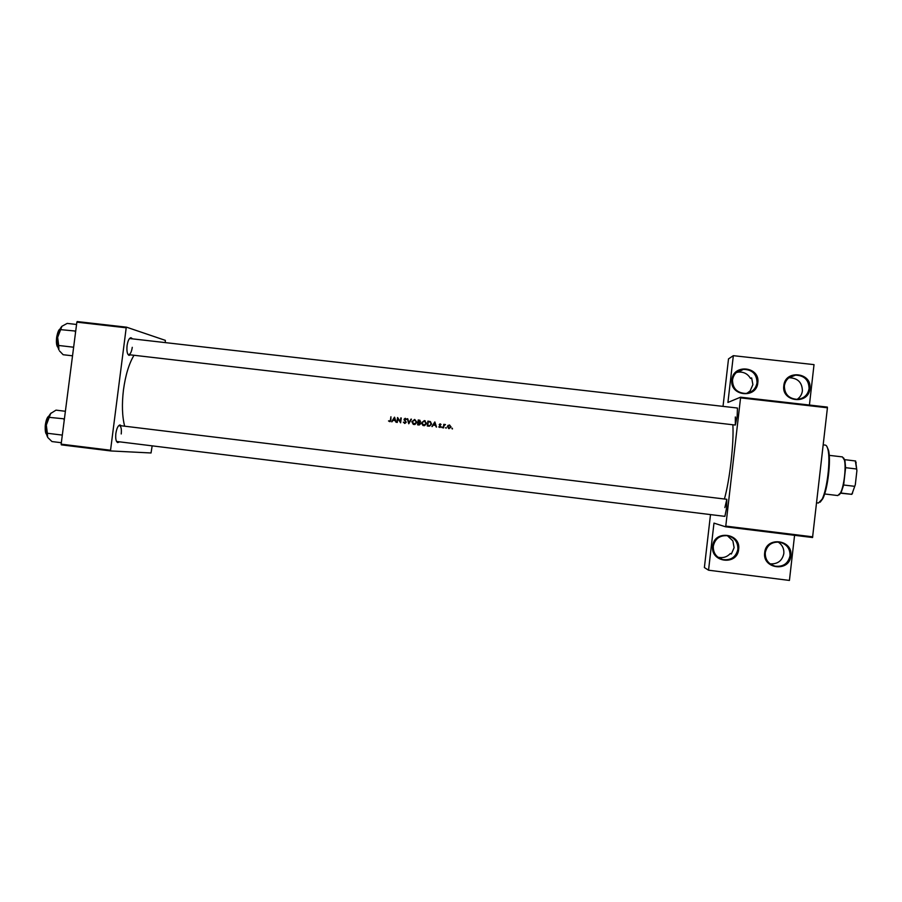 <?xml version="1.0" encoding="UTF-8"?>
<svg xmlns="http://www.w3.org/2000/svg" width="902" height="902" viewBox="0 0 902 902"><rect width="100%" height="100%" fill="white"/><g stroke="black" fill="none" stroke-linecap="round" stroke-linejoin="round"><path stroke-width="1.35" d="M738.648 549.386C737.374 565.915 710.167 562.476 712.704 546.138C713.956 529.654 741.151 533.014 738.648 549.386M713.302 546.184C713.076 552.937 716.222 557.391 722.716 559.567C730.913 560.604 735.964 557.165 737.87 549.262C738.039 542.249 734.713 537.75 727.891 535.754C719.943 535.066 715.072 538.539 713.302 546.184M727.35 535.664L732.864 540.873L734.115 547.683L731.353 553.997L730.338 553.524C727.08 557.008 723.077 558.259 718.342 557.289L717.845 557.154M790.828 555.903C789.566 572.499 762.156 569.038 764.693 552.633C765.933 536.081 793.332 539.464 790.828 555.903M765.268 552.678C765.065 559.499 768.267 563.987 774.897 566.14C783.105 567.11 788.145 563.649 790.017 555.767C790.175 548.698 786.792 544.177 779.869 542.203C771.898 541.538 767.027 545.034 765.268 552.678M778.099 541.989C782.259 544.797 784.176 548.653 783.827 553.58C782.214 560.818 777.637 564.246 770.094 563.863M757.815 382.786C756.541 399.203 729.391 396.102 731.917 379.866C733.157 363.483 760.307 366.516 757.815 382.786M732.503 379.99C732.649 388.446 737.024 392.934 745.627 393.464C752.031 392.573 755.831 388.999 757.026 382.752C756.789 374.026 752.223 369.561 743.338 369.346C737.227 370.44 733.608 373.98 732.503 379.99M736.348 372.503L738.434 372.086C743.789 371.759 747.814 373.879 750.498 378.445L751.637 377.893L752.888 384.635L750.126 390.927L746.946 393.306M809.895 388.661C808.643 405.145 781.29 402.021 783.804 385.718C785.033 369.279 812.375 372.334 809.895 388.661M784.368 385.842C784.503 394.242 788.855 398.752 797.413 399.383C803.964 398.56 807.842 394.975 809.071 388.627C808.857 379.99 804.336 375.491 795.508 375.131C789.227 376.145 785.507 379.719 784.368 385.842M788.889 377.769L789.205 377.735C797.785 378.073 802.182 382.459 802.397 390.882C801.901 394.49 800.13 397.32 797.086 399.394M130.452 354.858L129.031 355.365C127.227 354.339 126.573 351.103 127.069 345.646C127.836 340.798 129.11 338.149 130.891 337.709L132.177 338.532M127.87 354.26L128.603 354.644C130.316 354.396 131.545 351.96 132.278 347.315M119.12 442.081L117.677 442.578C115.975 441.653 115.377 438.631 115.862 433.501C116.696 428.315 118.072 425.462 119.989 424.943L121.263 425.778M116.538 441.461L724.836 516.361M736.427 407.907L737.441 408.302L737.182 416.047L735.401 424.786L734.307 424.932M735.333 416.95L735.333 424.932M725.806 499.167L726.832 499.573L726.572 508.018L724.949 516.091L723.866 516.237M732.875 424.763C733.382 434.2 732.774 446.625 731.048 462.049C729.267 477.034 727.068 489.346 724.43 498.998M133.992 355.264C128.986 363.653 125.479 375.209 123.461 389.912C121.759 404.254 122.153 416.341 124.656 426.195M388.503 420.941L390.16 421.584L390.927 416.747L390.498 419.971L389.777 421.144L389.078 420.828M394.512 417.175L391.592 421.753L392.99 420.332L395.177 420.591L396.17 422.294L394.58 417.198M397.545 417.536L396.914 422.384L397.838 418.618L400.623 422.824L401.255 417.976L400.319 421.73L397.647 417.57M403.341 422.192L404.897 423.444L406.227 422.283L404.457 419.351L406.543 419.306L405.145 418.325L404.028 419.317L405.787 422.215L404.897 422.937L403.882 422.215M407.321 418.686L408.741 423.782L411.47 419.182L408.899 422.756L407.805 418.821M411.831 421.708L413.251 424.323L414.897 424.515L416.916 422.283L414.683 419.43L411.831 421.708L414.683 419.43M418.224 419.982L417.603 424.842L419.182 425.011L420.636 423.793L419.858 422.44L420.546 421.471L418.224 419.982L419.971 420.298M421.505 422.858L422.937 425.473L424.571 425.665L426.601 423.433L424.357 420.58L421.505 422.858L424.357 420.58M427.909 421.121L427.289 425.992L429.375 426.195L431.562 424.087L430.401 421.595L427.909 421.121L430.389 421.595M434.809 421.944L431.889 426.533L433.298 425.113L435.497 425.372L436.5 427.074L434.877 421.967M438.722 426.917L440.063 427.503L440.841 426.612L439.635 424.707L441.055 424.459L440.075 423.839L439.195 424.673L440.413 426.578L439.218 426.815M441.698 427.345L442.284 427.762L442.16 426.996M443.784 424.335L443.344 427.898L444.156 425.53L445.464 424.594L444.212 424.459M445.565 427.807L446.14 428.224L445.565 427.807L446.242 427.548M447.426 426.578L449.038 428.63L451.101 427.018L449.5 424.943L447.426 426.578L448.068 425.372M451.857 428.551L452.443 428.969L452.319 428.191M740.542 397.196L827.359 407.095L827.427 407.783L740.565 397.872L740.542 397.196L727.925 402.439L733.337 355.67L728.512 358.883L723.021 406.374M76.862 322.161L77.211 321.563L126.528 327.178L126.201 327.787L76.862 322.161L61.156 444.156L110.551 450.245L110.721 450.944L151.04 452.973L152.122 446.129M110.721 450.944L61.336 444.855L61.156 444.156M126.528 327.178L165.337 340.358L165.291 342.332M126.201 327.787L110.551 450.245M737.396 408.02L129.538 338.521M121.229 433.963C121.691 429.059 121.082 426.251 119.402 425.552L118.602 425.755M827.427 407.783L812.544 537.524L725.591 526.802L713.978 523.115L708.544 570.199L704.383 567.538L710.505 514.602M740.565 397.872L725.772 526.103L812.77 536.837M794.572 535.314L789.43 580.437L708.544 570.199M733.337 355.67L814.021 364.633L809.421 405.054M725.591 526.802L725.772 526.103M726.798 499.415L724.881 507.612M389.799 421.178L390.87 420.084L390.927 416.747M389.551 421.629L388.875 421.054M436.275 427.052L435.497 425.372M432.216 426.567L434.956 422.215M434.708 422.891L435.328 424.853L433.591 424.65L434.708 422.891L435.328 424.853M435.598 424.955L433.591 424.65M439.657 427.074L440.672 426.691L439.545 425.349L440.21 423.85M443.604 427.92L444.032 424.436M444.979 424.425L444.156 424.91M448.305 425.485L449.5 424.943M448.632 428.54L447.663 426.68M449.444 425.383L450.662 426.962L449.095 428.191L447.854 426.635L449.444 425.383M448.824 428.134L450.662 426.962M450.899 427.074L449.963 425.552M427.593 426.026L428.179 421.234M427.785 425.541L428.281 421.674L430.096 422.023L431.133 424.03L429.747 425.643L427.785 425.541L429.747 425.643M430.028 425.755L431.404 424.143L430.096 422.023M424.628 420.693L425.203 420.817M423.286 425.597L421.809 422.97M424.312 421.076L426.172 423.376L423.793 425.192L421.944 422.903L424.312 421.076M423.433 425.124L424.391 425.316L426.172 423.376M426.454 423.489L424.989 421.279M417.93 424.876L418.517 420.095M418.596 420.524L420.118 421.437L418.393 422.08L418.596 420.524M418.393 422.08L420.118 421.437M420.411 421.538L419.78 420.76M418.325 422.587L420.197 423.748L418.1 424.391L418.325 422.587M418.1 424.391L420.501 423.85L419.52 422.779M413.657 424.47L412.146 421.82M414.638 419.937L416.487 422.237L414.108 424.041L412.259 421.753L414.638 419.937M413.792 423.985L414.74 424.165L416.487 422.237M416.792 422.35L415.292 420.118M408.967 423.512L407.625 418.799M411.008 419.126L408.899 422.756M404.57 423.41L403.69 422.305M405.088 423.038L405.787 422.215M406.125 422.328L405.674 421.719M406.013 421.832L404.197 420.095M404.524 420.208L404.028 419.317M404.355 419.441L405.37 418.336M406.295 419.453L405.607 418.945M397.286 422.429L397.838 417.874M400.815 417.919L400.319 421.73M400.657 422.576L397.838 418.618M396.046 422.271L395.177 420.591M392.009 421.798L394.681 417.547M394.411 418.122L395.02 420.073L393.295 419.87L394.411 418.122L395.02 420.073M395.38 420.185L393.295 419.87M816.637 502.797L818.43 503.012L822.06 499.268C827.134 489.73 830.663 460.054 827.957 449.591C827.303 446.761 826.424 445.261 825.296 445.103L823.222 444.855M826.784 446.31L828.521 450.267C831.159 460.482 827.72 489.436 822.759 498.75L820.143 502.188M72.521 355.816L63.151 354.723L59.509 350.946M73.784 346.03L73.581 347.586M73.085 347.157L58.686 345.477L57.649 337.325L61.934 326.276L67.188 323.401L76.557 324.472M62.046 326.163L61.934 326.276C59.825 328.486 58.393 332.173 57.649 337.325C57.051 342.534 57.469 346.718 58.889 349.886L58.686 345.477M75.712 331.079L60.727 329.647M75.125 331.305L75.52 332.556M61.336 442.724L51.966 441.563L47.93 437.673M62.475 433.907L62.272 435.418M61.776 435.035L47.355 433.264L46.318 425.067L50.681 413.488L56.014 410.139L65.384 411.278M51.222 412.958L50.681 413.488C48.528 416.025 47.073 419.881 46.318 425.067C45.731 430.277 46.16 434.313 47.626 437.188L47.355 433.264M64.414 418.855L49.407 417.378M63.816 419.126L64.211 420.388M837.8 495.548L840.484 492.932C844.001 486.482 846.302 467.168 844.396 460.076L842.434 456.908L829.231 455.352M843.629 457.934L844.948 460.742L845.614 467.687L843.652 485.005L841.183 492.413L839.255 494.826M840.754 493.202L851.871 494.352L855.31 484.712L851.871 494.352M840.867 493.011L851.556 494.296M844.633 459.648L855.637 461.001L856.9 470.709L855.31 484.712M843.652 485.005L854.408 486.291M856.9 470.709L855.322 460.899M845.614 467.687L856.37 468.961M59.814 329.433C56.386 335.048 55.777 340.979 57.976 347.225M57.976 347.259C55.484 340.956 56.104 335.003 59.825 329.399M48.866 416.217C45.28 421.786 44.48 427.695 46.498 433.952C44.187 427.672 44.987 421.73 48.888 416.183M770.917 564.449L774.897 566.14M718.342 557.289L722.716 559.567M128.467 354.621L129.031 355.365M117.113 441.822L117.677 442.578M130.192 338.306L130.891 337.709M119.256 425.541L119.989 424.943M789.205 377.735L795.508 375.131M738.434 372.086L743.338 369.346M828.521 450.267L827.957 449.591M822.759 498.75L822.06 499.268M119.402 425.552L726.775 499.291M735.288 425.045L128.603 354.644M59.904 329.241C57.378 329.737 54.571 344.406 58.021 347.439M46.543 434.166C44.209 433.039 44.908 418.178 48.967 416.014M837.845 495.559L824.642 493.969M844.948 460.742L844.396 460.076M841.183 492.413L840.484 492.932M852.627 493.09L851.928 493.608M856.223 462.76L855.671 462.095"/></g></svg>
